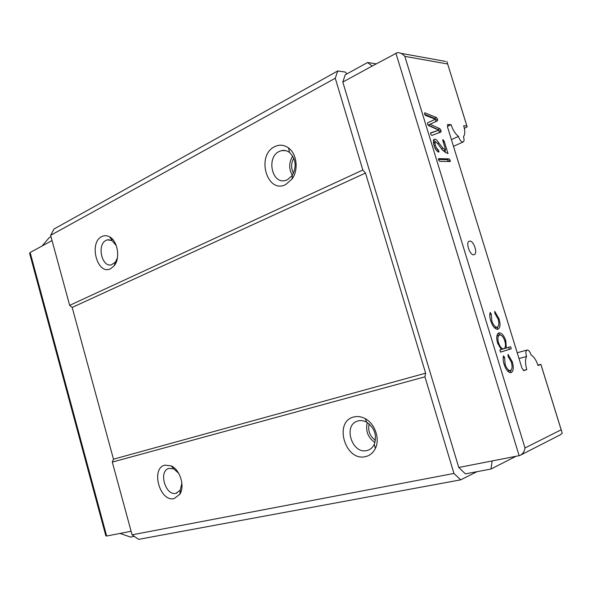 <?xml version="1.0" encoding="UTF-8"?>
<svg xmlns="http://www.w3.org/2000/svg" width="592" height="592" viewBox="0 0 592 592"><rect width="100%" height="100%" fill="white"/><g stroke="black" fill="none" stroke-linecap="round" stroke-linejoin="round"><path stroke-width="0.89" d="M447.374 126.444L451.104 124.712C452.88 130.033 455.337 133.94 458.474 136.419C459.51 139.712 460.909 141.592 462.67 142.058L463.225 141.947C464.246 141.162 464.32 139.423 463.455 136.73C465.097 134.576 465.179 130.906 463.684 125.726L466.866 125.985L446.871 61.457M116.269 245.599L111.992 240.626L107.515 239.841L106.079 240.359C96.688 244.511 101.78 267.673 111.466 264.816L115.388 262.123L117.416 257.89M101.802 236.571C88.371 242.72 97.458 275.813 110.674 268.687L114.241 265.704C120.457 258.334 117.734 241.055 109.683 236.904C106.989 235.394 104.362 235.29 101.802 236.571M293.787 158.153C290.998 163.177 290.901 168.217 293.506 173.278M279.143 151.478C266.222 157.324 271.832 184.171 285.218 180.538L287.446 179.768L292.233 175.506C296.858 166.678 295.956 159.004 289.525 152.484C287.083 150.679 284.471 150.042 281.681 150.583L279.143 151.478M292.692 156.029C288.837 162.452 288.726 168.898 292.337 175.358M274.666 146.668C255.811 155.496 267.125 194.391 285.773 184.534L292.182 178.851C298.723 169.86 296.851 153.853 288.548 147.963C284.071 144.774 279.446 144.344 274.666 146.668M178.643 473.208L173.745 468.871L168.898 468.405C158.168 470.958 165.412 496.266 176.046 493.291L180.257 490.087L181.885 483.161M164.968 465.164C150.353 468.08 159.796 502.453 174.196 498.545L179.827 494.29C185.2 486.35 179.975 469.434 171.103 465.867L164.968 465.164M369.179 423.939C367.691 430.702 369.778 436.149 375.439 440.3M358.249 420.912L357.797 421.038C342.716 424.812 351.892 454.589 366.936 450.519L367.728 450.312C370.629 449.365 372.797 447.382 374.248 444.377C377.148 435.312 374.632 427.935 366.714 422.222C363.858 420.683 361.039 420.246 358.249 420.912M367.292 422.562C365.353 430.865 367.898 437.54 374.936 442.572M353.949 416.96C333.274 421.275 345.114 461.96 365.575 456.602C369.948 455.559 373.212 452.828 375.38 448.403C380.175 438.857 374.988 423.709 365.264 418.685C361.446 416.627 357.672 416.058 353.949 416.96M469.656 241.114C473.63 240.33 478.07 253.561 474.207 254.678L473.859 254.767C469.922 255.677 465.393 242.357 469.249 241.218L469.656 241.114M460.687 479.846L138.609 539.364L132.083 534.835L112.295 462.093L113.486 459.185L72.172 307.411L69.664 305.354L50.616 235.35L54.05 228.993L337.736 70.966L335.264 78.24L362.829 170.015L365.508 173.056L425.633 373.182L424.938 376.83L453.938 473.43L460.687 479.846L476.967 471.683M347.001 73.845L345.195 72.024L337.736 70.966M466.866 125.985L467.162 126.836L464.372 128.434M523.92 370.622L526.791 369.593L523.365 370.481M50.986 236.704L49.143 237.71L42.143 245.954L30.148 252.495L106.664 536.034L120.058 533.429L130.521 537.077L134.288 536.367M120.058 533.429L131.113 531.276M367.61 62.508L345.195 74.836L342.805 82.066L372.183 66.052L367.61 62.508L376.179 63.877M443.045 139.697L444.215 141.303L447.996 153.557L445.413 152.381L442.209 149.835L437.991 143.974L435.756 141.851L434.957 142.642L435.268 145.136L436.341 147.756L438.879 150.856L438.835 152.1L438.295 152.011C436.393 150.768 434.935 148.555 433.936 145.38L433.337 140.704L434.165 139.268L434.794 139.142C436.141 139.386 437.466 140.637 438.761 142.887L443.001 148.363L445.539 150.005L442.712 139.853M490.716 320.783C489.68 317.423 489.51 314.655 490.206 312.472L491.264 314.1L491.76 320.686C493.21 325.023 495.016 327.191 497.162 327.191C499.004 326.14 499.308 323.432 498.079 319.073L494.786 313.249L494.786 311.377L499.063 318.859C500.632 324.446 500.247 327.916 497.902 329.27C495.053 329.337 492.662 326.51 490.716 320.783M504.103 364.354C503.059 360.972 502.874 358.13 503.54 355.836L504.591 357.442L505.131 364.184C506.523 368.379 508.254 370.496 510.326 370.548L510.489 370.503C512.287 369.29 512.561 366.485 511.325 362.089L508.047 356.325L508.032 354.401L512.287 361.801C513.878 367.432 513.523 371.029 511.229 372.583L511 372.649C508.262 372.649 505.96 369.889 504.103 364.354M526.791 369.593C525.2 364.013 525.119 359.647 526.562 356.502C525.511 353.017 525.696 350.864 527.117 350.035C528.715 350.02 530.032 351.67 531.068 354.993C533.947 356.658 536.271 360.18 538.054 365.545L540.888 364.361L537.906 365.079M524.016 370.592L522.04 368.387L447.485 126.873L448.011 124.461L447.493 124.697M451.104 124.712L448.011 124.461M511.259 348.792L500.506 352.151L499.855 350.027L501.335 349.569L497.576 343.101C496.126 337.558 496.577 334.162 498.915 332.889C501.594 332.711 503.873 335.287 505.76 340.615L506.345 348.029L510.615 346.712L511.259 348.792L500.492 352.085M438.827 158.626L449.136 158.885L450.246 160.373L450.179 161.52L439.664 161.342L438.613 160.106L438.517 158.767M424.516 114.204L424.701 112.754L436.445 117.534L437.592 119.303L437.451 120.82L430.073 124.253L439.871 128.686L441.062 130.566L440.988 132.009L431.857 135.427L430.65 134.192L430.747 132.8L438.864 130.173L428.527 125.563L427.609 124.268L427.69 122.766L435.438 119.214L425.47 115.418L424.516 114.204M132.083 534.835L453.938 473.43M112.295 462.093L424.938 376.83M113.486 459.185L425.633 373.182M72.172 307.411L365.508 173.056M69.664 305.354L362.829 170.015M50.616 235.35L335.264 78.24M515.935 456.336L490.99 469.034L465.401 473.866L458.748 467.473L342.805 82.066M42.143 245.954L52.037 240.559M447.626 63.98L404.832 56.366L525 447.959C524.386 451.666 522.632 454.197 519.732 455.551L458.748 467.473M404.832 56.366C402.715 53.82 400.229 52.592 397.365 52.673L372.183 66.052M490.99 469.034L492.159 460.961M503.141 357.842L504.591 357.442M504.132 364.45L505.131 364.184M507.61 371.066L510.252 370.562M511.318 362.06L512.287 361.801M511.148 370.059L509.993 372.642M497.998 333.414L500.462 334.998M504.798 340.888L505.76 340.615M504.391 348.518L506.345 348.029M508.683 347.312L509.305 349.332M501.158 349.406L503.851 348.799C505.642 347.8 505.96 345.18 504.813 340.948C503.37 336.892 501.624 334.909 499.574 334.983C497.783 335.982 497.45 338.594 498.568 342.827C500.033 347.016 501.794 349.006 503.851 348.799M499.574 334.983L496.873 336.027M497.576 343.108L498.568 342.827M489.776 314.559L491.264 314.1M490.783 320.982L491.76 320.686M494.468 327.798L497.162 327.191M498.101 319.147L499.063 318.859M497.961 326.68L496.88 329.3M438.457 159.485L447.293 159.699L449.136 158.885M447.293 159.699L448.403 161.179L450.246 160.373M443.023 141.843L444.215 141.303M444.895 150.294L445.561 152.455M433.418 143.345L434.957 142.642M434.032 145.699L435.268 145.136M435.105 148.311L436.341 147.756M436.334 150.213L438.036 149.443M437.54 151.456L438.879 150.856M433.773 139.608L434.794 139.142M433.507 140.104L435.631 141.858M437.636 143.397L438.761 142.887M441.499 149.036L443.001 148.363M442.572 150.205L443.697 150.834L445.539 150.005M424.56 114.323L434.624 118.4L436.445 117.534M434.624 118.4L435.379 119.192M435.401 119.229L435.771 120.161L437.592 119.303M435.771 120.161L435.705 121.634M439.871 128.686L438.043 129.537L428.238 125.119L430.073 124.253M438.043 129.537L438.635 130.077M438.739 130.233L439.234 131.417L441.062 130.566M439.234 131.417L439.353 132.63M430.532 133.126L438.864 130.173M427.594 122.84L435.438 119.214M526.562 356.502L518.999 358.523M458.474 136.419L451.422 139.616M30.148 252.495L29.607 253.309L29.985 254.715M106.664 536.034L105.82 535.775L105.487 534.539M525 447.959L561.164 429.799L562.259 433.218L560.498 434.706L521.108 454.848M561.164 429.799L540.903 364.524M519.147 455.707L395.885 53.139M463.122 141.991L453.487 146.305M115.077 264.476L114.619 264.513M173.123 467.021L172.346 467.28M510.326 370.548L508.35 371.058M435.394 141.917L433.544 142.768M366.714 422.222L365.264 418.685M374.248 444.377L375.38 448.403M173.745 468.871L171.103 465.867M180.257 490.087L179.827 494.29M181.1 491.53L180.072 491.893M177.001 492.988L176.49 493.173M289.525 152.484L288.548 147.963M292.233 175.506L292.182 178.851M285.98 150.708L281.681 150.583M111.992 240.626L109.683 236.904M115.388 262.123L114.241 265.704M112.761 239.479L111.34 239.582M109.224 239.723L107.515 239.841M527.117 350.035L517.208 352.736M105.82 535.775L29.607 253.309M466.903 125.985L447.633 63.921M401.013 53.332L445.495 61.413M561.216 429.851L540.933 364.509"/></g></svg>
